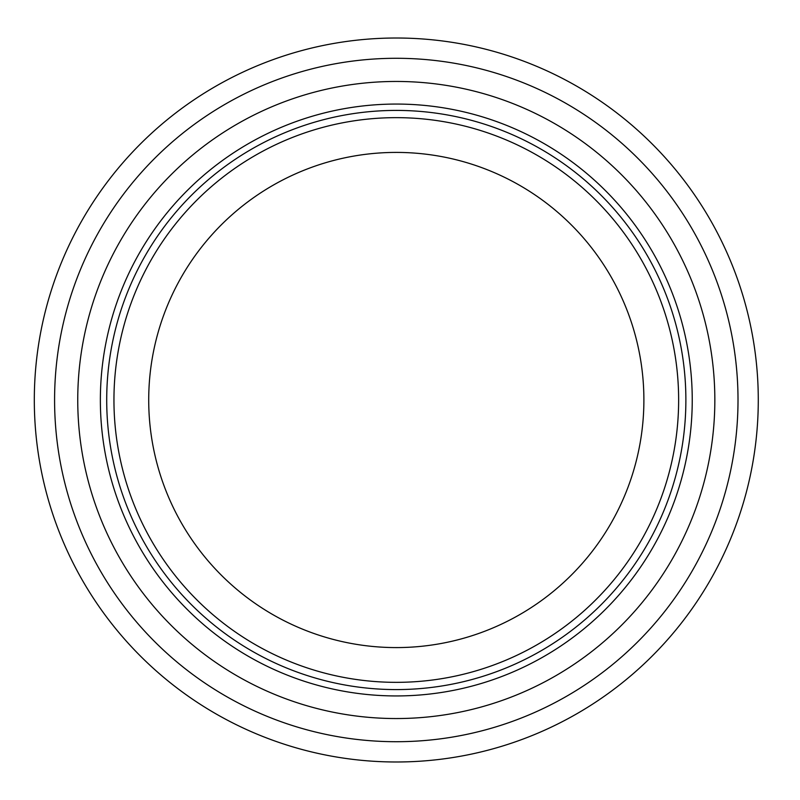 <?xml version="1.0" encoding="UTF-8"?>
<svg xmlns="http://www.w3.org/2000/svg" width="800" height="800" viewBox="0 0 800 800"><rect width="100%" height="100%" fill="white"/><g stroke="black" fill="none" stroke-linecap="round" stroke-linejoin="round"><path stroke-width="1.2" d="M678.64 400A282.35 282.35 0 0 0 255.12 155.48A282.35 282.35 0 0 0 255.12 644.52A282.35 282.35 0 0 0 678.64 400M685.88 400A289.59 289.59 0 0 0 251.5 149.21A289.59 289.59 0 0 0 251.5 650.79A289.59 289.59 0 0 0 685.88 400M714.84 400A318.55 318.55 0 0 0 237.02 124.13A318.55 318.55 0 0 0 237.02 675.87A318.55 318.55 0 0 0 714.84 400M758.28 400A361.98 361.98 0 0 0 215.31 86.51A361.98 361.98 0 0 0 215.31 713.49A361.98 361.98 0 0 0 758.28 400M643.89 400A247.6 247.6 0 0 1 272.5 614.42A247.6 247.6 0 0 1 272.5 185.58A247.6 247.6 0 0 1 643.89 400M692.24 400A295.94 295.94 0 0 0 248.33 143.71A295.94 295.94 0 0 0 248.33 656.29A295.94 295.94 0 0 0 692.24 400M738.01 400A341.71 341.71 0 0 0 225.44 104.07A341.71 341.71 0 0 0 225.44 695.93A341.71 341.71 0 0 0 738.01 400"/></g></svg>
